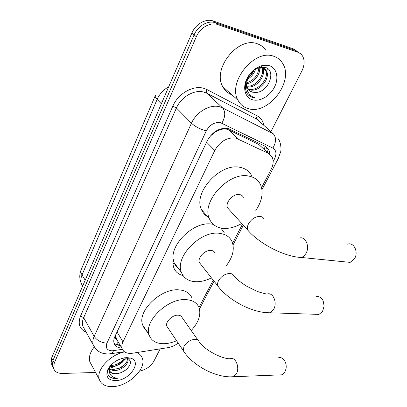 <?xml version="1.0" encoding="UTF-8"?>
<svg xmlns="http://www.w3.org/2000/svg" width="407" height="407" viewBox="0 0 407 407"><rect width="100%" height="100%" fill="white"/><g stroke="black" fill="none" stroke-linecap="round" stroke-linejoin="round"><path stroke-width="0.61" d="M262.744 148.117L258.893 144.526L228.561 129.823L226.434 129.111C224.135 128.704 221.683 129.08 219.073 130.235L213.354 132.941M261.584 187.652L271.037 169.571C273.382 164.896 273.758 160.755 272.161 157.143L268.366 153.363L235.739 138.044C227.126 137.154 220.141 141.31 214.779 150.504L122.98 341.89C121.815 344.368 121.535 346.611 122.141 348.621C123.621 352.37 127.126 353.902 132.657 353.205L168.228 347.609C171.698 347.018 175.01 345.507 178.164 343.076M173 263.329L174.979 263.838M183.038 275.544C178.5 274.435 175.437 271.871 173.845 267.857C172.919 265.339 172.751 262.52 173.346 259.391M210.154 136.182L215.018 132.331M116.687 339.703L115.72 336.141C115.028 337.8 115.349 338.985 116.687 339.703M116.107 333.954L115.817 335.938M198.967 307.433L213.232 280.148M232.595 243.111L242.445 224.267M53.307 367.745L52.381 365.837L52.956 360.449L194.103 34.885C197.833 25.819 208.211 19.994 215.527 22.782L295.584 50.544L298.926 52.671L295.584 50.544L215.527 22.782C208.211 19.994 197.833 25.819 194.103 34.885L52.956 360.449L52.381 365.837L53.307 367.745M52.04 365.13L51.109 363.222L51.674 357.839L191.9 33.043C195.604 24.008 205.937 18.213 213.237 21.001L293.182 48.804L296.515 50.926M269.948 154.355L268.935 149.985L265.191 146.255L228.073 128.485C219.454 127.528 212.505 131.634 207.219 140.812L114.876 336.558C113.746 339.006 113.487 341.224 114.087 343.213C115.181 346.245 117.76 347.868 121.82 348.077M95.584 372.466L62.53 373.453C57.763 373.473 54.808 371.815 53.663 368.472L54.243 363.085L196.327 36.742C200.086 27.651 210.5 21.795 217.831 24.578L298.412 52.442L300.921 54.009L302.554 55.993C304.848 60.267 304.619 65.273 301.862 71.016L270.925 131.675M160.16 348.88L153.938 361.085C150.778 366.412 146.001 369.734 139.601 371.057M120.243 345.406C117.598 345.294 115.527 344.51 114.036 343.05M265.898 146.642L266.621 147.843L267.648 152.691M248.362 108.674C243.727 107.412 240.267 104.594 237.993 100.214C227.228 82.336 254.558 48.402 273.916 56.329C277.844 57.677 280.83 60.16 282.875 63.772C294.103 81.883 268.06 115.105 248.362 108.674M231.863 94.77C227.874 93.31 224.847 90.624 222.787 86.706C211.925 68.961 238.288 35.857 257.483 43.849C260.907 45.045 263.644 47.12 265.69 50.086M255.515 92.425C268.452 92.699 276.623 70.66 265.74 67.547L260.322 67.252C255.275 68.503 251.175 71.83 248.016 77.223C245.085 82.916 244.648 88.075 246.698 92.715C248.026 95.116 249.979 96.683 252.554 97.415L254.97 97.792L252.518 96.774C247.451 93.595 245.619 88.411 247.008 81.227C246.459 83.99 246.708 86.401 247.746 88.467C248.748 90.344 250.254 91.575 252.254 92.16L255.515 92.425L252.07 92.007L249.338 90.552M269.353 65.685C276.796 68.01 279.065 78.042 274.552 86.961C270.136 95.91 260.053 101.872 252.691 99.812C244.856 97.95 242.104 87.118 247.481 77.589C251.18 71.2 256.135 67.18 262.342 65.522L269.353 65.685M247.863 88.68L248.377 88.858C257.707 92.399 269.989 77.823 265.466 70.131L261.94 67.033M248.184 89.204L249.298 89.642C258.633 93.183 270.94 78.587 266.422 70.889L265.339 69.343L263.568 68.066L259.279 67.516M246.942 86.172C256.064 87.195 265.339 74.512 261.864 67.526M247.11 86.864C256.532 88.675 266.758 74.985 262.617 67.867L262.296 67.613M246.774 82.814C254.304 80.062 258.313 75.015 258.801 67.664M246.723 83.761C254.136 82.85 260.739 73.82 259.646 67.465M247.99 77.64C250.666 75.778 252.696 73.296 254.075 70.187M247.441 79.263C251.47 76.974 254.187 73.606 255.596 69.165M245.904 82.667L246.5 86.426M248.697 76.068L247.008 81.227M253.647 71.128L253.393 71.596M252.874 71.927L249.684 76.302M259.437 71.49L260.399 67.414M263.232 74.186L264.133 67.13M267.073 76.928C268.055 73.932 268.249 71.149 267.653 68.58M248.753 95.355L251.658 97.054L254.97 97.792M136.808 352.548C139.606 353.785 141.453 355.693 142.343 358.272C146.606 368.92 128.18 386.436 112.658 386.63C105.566 386.792 101.119 384.381 99.313 379.405C95.874 370.131 110.068 354.599 124.628 351.918M91.56 364.977L89.835 361.777C88.599 357.265 90.049 352.34 94.185 347.013M109.692 371.026C110.933 372.69 112.815 373.575 115.339 373.672L118.473 373.392L121.123 372.649L124.593 370.894C131.273 365.394 132.214 361.182 127.411 358.246L124.506 357.819M126.831 357.595L130.683 358.124C142.633 361.411 129.502 380.662 115.593 380.621C107.728 380.23 105.194 376.424 107.987 369.215C112.337 362.271 118.62 358.394 126.831 357.595M109.58 366.717L108.974 367.765C107.127 371.581 107.346 374.633 109.631 376.923L113.11 378.362L117.811 378.256L115.537 377.94C110.729 376.648 108.674 373.514 109.381 368.538L109.544 370.624C110.348 372.817 112.317 373.901 115.451 373.875L118.473 373.392M109.366 368.645L113.029 369.566L119.795 368.116L121.357 367.302C125.814 364.392 127.778 361.391 127.238 358.297L127.203 358.175M109.335 369.302L113.604 370.589C120.838 371.118 129.502 363.614 127.839 359.305L127.249 358.191M110.592 365.496L110.745 365.501C117.038 365.155 121.601 362.591 124.43 357.814M109.865 366.351L111.309 366.514C118.289 365.995 122.985 363.105 125.392 357.845M109.829 366.397L109.381 368.538M126.501 357.997C121.769 362.983 116.071 366.412 109.402 368.284M116.494 364.489L121.342 361.64M118.264 368.727L124.12 365.272M119.846 373.071C123.27 371.774 126.073 369.973 128.251 367.663M108.633 375.712C110.816 377.915 113.874 378.764 117.811 378.256M345.563 261.92L350.152 262.383L354.451 258.801C358.857 252.228 353.892 241.819 347.588 244.139M243.376 197.334C242.679 195.818 241.437 194.897 239.652 194.571C233.44 193.177 224.893 202.589 227.559 207.84L229.599 210.088M241.743 223.489C235.063 227.335 228.627 228.927 222.446 228.276C216.127 227.406 211.782 224.247 209.407 218.798C200.88 201.836 229.116 171.108 249.053 176.15C254.568 177.279 258.414 180.164 260.597 184.809C263.629 192.567 262.042 201.114 255.825 210.45M208.933 217.465C205.459 215.776 202.956 213.131 201.434 209.529C192.832 192.577 220.543 162.261 240.379 167.425C245.859 168.59 249.71 171.495 251.918 176.129M279.09 374.933L281.975 374.816L284.763 372.324L286.05 368.737C286.508 365.394 285.872 362.489 284.142 360.022C282.402 357.865 280.459 357.143 278.307 357.86M198.082 340.308L182.25 317.74C181.624 316.142 180.235 315.293 178.078 315.186C172.42 314.774 165.044 322.018 166.829 326.205L167.842 327.711M176.592 340.74C172.064 342.684 167.704 343.671 163.517 343.706C156.085 343.589 151.307 340.735 149.181 335.139C143.462 321.581 167.842 297.929 186.014 299.633C192.755 300.091 197.115 302.798 199.089 307.758C201.2 314.86 198.58 322.456 191.229 330.535M148.555 331.736C145.665 330.204 143.702 327.94 142.664 324.944C136.879 311.345 160.872 287.988 178.927 289.865C185.628 290.389 189.977 293.132 191.987 298.097M286.152 365.537L286.213 366.778M315.283 314.275L319.037 314.397L322.563 311.36L324.12 305.998L323.163 300.834C321.372 297.334 318.925 295.991 315.832 296.8M215.084 253.154C214.418 251.577 213.095 250.676 211.126 250.442C205.179 249.542 197.197 257.855 199.42 262.601L200.921 264.509M211.452 277.889C205.805 280.698 200.381 281.965 195.172 281.695C188.309 281.151 183.74 278.088 181.466 272.507C174.354 257.148 200.732 230.011 219.836 233.379C225.951 234.234 230.062 237.083 232.168 241.936C234.763 249.425 232.667 257.539 225.88 266.27M180.82 270.177C177.666 268.539 175.453 266.071 174.181 262.769C166.997 247.4 192.923 220.614 211.92 224.135L213.309 224.359M220.889 228.022L224.237 232.768M228.561 129.823L237.927 138.797M116.229 344.541L118.244 342.022M264.133 149.415L265.216 146.266M219.073 130.235L219.546 129.273M115.72 336.141L115.079 336.126M206.598 142.14L214.779 150.504M258.893 144.526L268.366 153.363M117.048 331.959L122.98 341.89M155.225 95.767L81.431 269.113C80.54 270.741 80.739 272.675 82.036 274.908C80.718 278.078 80.489 281.003 81.364 283.684L82.626 286.146M168.696 86.788C163.431 89.723 159.575 93.931 157.127 99.415C155.382 97.573 154.823 96.179 155.454 95.233M161.35 103.8L157.127 99.415L82.036 274.908L85.195 280.204M51.674 357.839L54.243 363.085M191.9 33.043L196.327 36.742M213.237 21.001L217.831 24.578M293.182 48.804L298.005 52.294M273.143 161.528L274.552 158.832C276.831 153.841 276.267 150.264 272.858 148.107L220.37 122.624C214.53 121.942 209.834 124.705 206.288 130.917L106.919 343.172C105.276 347.868 106.985 350.417 112.052 350.814L122.415 349.338M95.487 348.59L93.218 344.902C92.465 342.338 92.786 339.499 94.175 336.391L191.458 123.224C196.337 111.95 210.037 103.994 219.602 106.761L222.583 107.88L206.802 93.239L203.851 92.094C194.404 89.26 181.069 96.932 176.44 107.977L83.659 317.689C82.326 320.762 82.046 323.58 82.814 326.149L84.559 329.299M86.177 332.214C79.538 329.177 77.661 323.789 80.555 316.041L172.848 106.12L176.44 107.977L191.458 123.224C195.355 126.725 200.3 129.284 206.288 130.917M109.778 353.673L111.854 353.658L113.614 350.686M172.848 106.12C178.027 93.671 193.06 85.038 203.678 88.278L206.995 89.576L257.244 115.924C260.867 117.908 263.095 121.083 263.924 125.432M221.871 123.158C225.432 116.809 225.671 111.716 222.583 107.88L273.245 133.745L257.132 119.373L206.802 93.239C206.079 92.333 206.145 91.117 206.995 89.576M261.177 122.98L257.132 119.373C256.39 118.498 256.425 117.348 257.244 115.924M106.919 343.172C101.287 342.76 97.039 340.501 94.175 336.391L83.659 317.689L80.555 316.041M274.552 158.832C276.49 159.229 277.722 159.147 278.251 158.588L278.429 158.257M272.858 148.107C276.282 142.252 276.414 137.464 273.245 133.745M264.092 219.159C263.421 217.638 262.184 216.733 260.368 216.443C255.611 216.315 251.668 218.742 248.545 223.733C247.319 226.144 247.054 228.276 247.746 230.118L249.776 232.351M299.145 238.151C305.403 235.628 310.261 246.642 305.84 253.653L304.222 255.779L301.908 257.351L297.1 257.082M166.829 326.205L183.282 350.697C192.725 365.679 216.315 378.286 233.511 376.719L236.258 374.089C240.267 367.796 235.414 356.089 230.041 358.786C221.947 358.908 204.589 350.051 199.14 341.814C198.54 340.232 197.146 339.413 194.958 339.357C190.308 339.779 186.645 342.109 183.954 346.347L183.282 350.697L184.3 352.197M281.975 374.816L230.688 376.831M199.42 262.601L217.831 285.994C228.378 300.259 252.737 313.217 270.055 312.774L273.55 309.549C277.793 302.849 272.883 291.504 267.023 294.139C261.803 292.938 258.14 291.844 256.028 290.863L246.703 286.187C241.183 282.794 236.945 279.436 233.979 276.114C233.338 274.542 232.015 273.662 230.021 273.473C225.305 273.611 221.489 275.997 218.569 280.632C217.542 282.651 217.292 284.437 217.831 285.994L219.337 287.891M319.037 314.397L266.387 312.668M116.204 344.531L119.439 344.047M116.137 338.461L122.141 348.621M82.702 285.968L81.364 283.684C79.355 279.095 79.263 274.506 81.079 269.912M51.109 363.222L53.663 368.472M84.666 329.487L93.218 344.902C97.588 353.154 103.353 353.927 109.213 353.973L124.349 351.719M199.476 308.994L214.041 281.181M233.038 244.912L243.335 225.249M261.971 189.672L278.251 158.588L280.703 151.653C281.349 149.567 281.039 142.028 277.905 138.4M266.621 147.843L268.935 149.985M237.993 100.214L222.787 86.706M266.422 70.889L265.466 70.131M248.016 77.223L247.481 77.589M260.322 67.252L262.342 65.522M99.313 379.405L89.835 361.777M127.411 358.246L130.683 358.124M127.839 359.305L127.238 358.297M108.974 367.765L107.987 369.215M227.559 207.84L247.746 230.118C259.264 243.64 284.213 256.868 301.556 257.483L350.152 262.383M209.407 218.798L201.434 209.529M149.181 335.139L142.664 324.944M181.466 272.507L174.181 262.769"/></g></svg>
